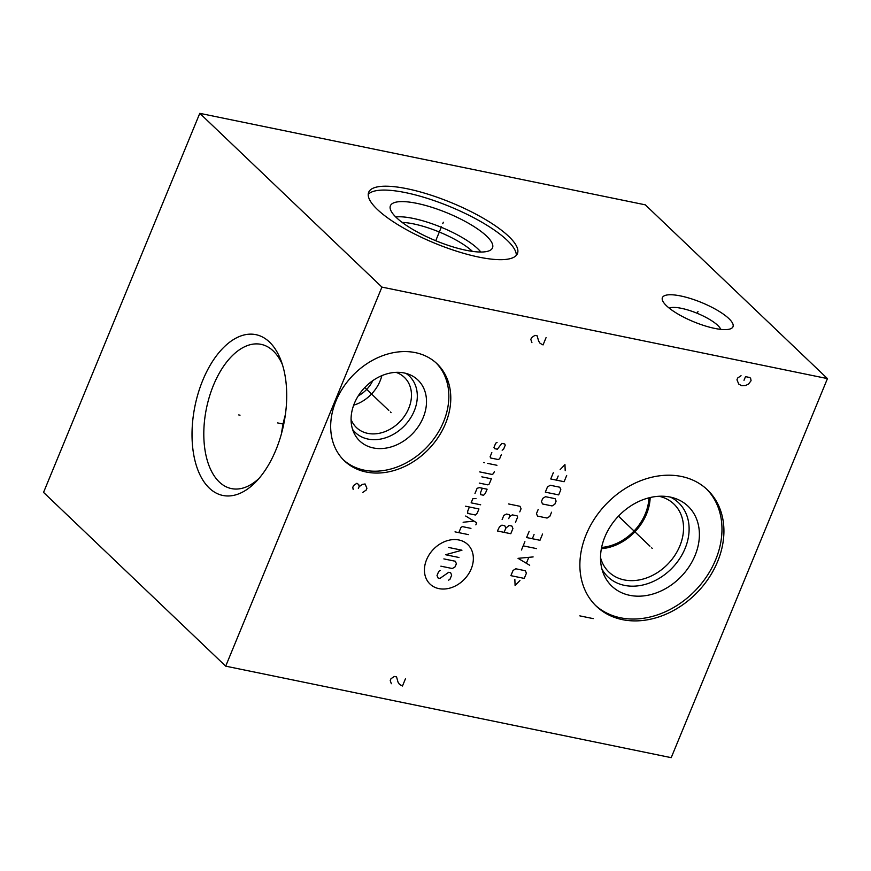<?xml version="1.0" encoding="UTF-8"?>
<svg xmlns="http://www.w3.org/2000/svg" width="871" height="871" viewBox="0 0 871 871"><rect width="100%" height="100%" fill="white"/><g stroke="black" fill="none" stroke-linecap="round" stroke-linejoin="round"><path stroke-width="1.31" d="M381.934 287.103L199.786 113.339L645.302 204.837L827.45 378.602L381.934 287.103L225.698 666.163L43.55 492.398L199.786 113.339M714.699 328.4A38.182 10.398 -157.6 0 1 662.722 300.952A38.182 10.398 -157.6 0 1 680.697 295.966A38.182 10.398 -157.6 0 1 721.515 312.874A38.182 10.398 -157.6 0 1 730.431 328.857A38.182 10.398 -157.6 0 1 714.699 328.4M478.887 257.108A80.448 21.906 -157.6 0 1 401.313 226.743A80.448 21.906 -157.6 0 1 368.683 192.284A80.448 21.906 -157.6 0 1 407.236 188.767A80.448 21.906 -157.6 0 1 484.809 219.133A80.448 21.906 -157.6 0 1 517.439 253.592A80.448 21.906 -157.6 0 1 478.887 257.108M269.466 342.042A82.081 45.303 101.6 0 1 281.115 360.812A82.081 45.303 101.6 0 1 256.357 481.369A82.081 45.303 101.6 0 1 209.269 488.076A82.081 45.303 101.6 0 1 202.812 380.192A82.081 45.303 101.6 0 1 269.466 342.042M827.45 378.602L671.214 757.661L225.698 666.163M586.183 534.554A80.448 63.409 -46.4 0 1 707.426 489.84A80.448 63.409 -46.4 0 1 717.617 561.545A80.448 63.409 -46.4 0 1 596.374 606.26A80.448 63.409 -46.4 0 1 586.183 534.554M335.934 401.063A67.089 52.881 -46.4 0 1 437.035 363.773A67.089 52.881 -46.4 0 1 445.527 423.567A67.089 52.881 -46.4 0 1 344.426 460.857A67.089 52.881 -46.4 0 1 335.934 401.063M285.372 414.683A73.632 40.632 -78.4 0 0 281.496 433.529M282.378 364.514A73.632 40.632 101.6 0 0 273.265 350.98A73.632 40.632 -78.4 0 0 261.082 344.35A73.632 40.632 -78.4 0 0 209.465 396.479A73.632 40.632 -78.4 0 0 219.274 481.979A73.632 40.632 101.6 0 0 231.457 488.598A73.632 40.632 101.6 0 0 258.97 478.462M372.766 380.66A27.676 21.819 -46.4 0 1 358.264 395.87M381.836 375.651A34.698 27.349 -46.4 0 1 380.094 380.954A34.698 27.349 133.6 0 1 353.68 405.167M351.067 419.43A34.698 27.349 133.6 0 0 356.457 427.585A34.698 27.349 133.6 0 0 408.76 408.292A34.698 27.349 -46.4 0 0 404.362 377.361A34.698 27.349 -46.4 0 0 395.967 372.353M405.962 373.387A39.064 30.79 -46.4 0 1 414.258 410.872A39.064 30.79 133.6 0 1 384.623 438.102A39.064 30.79 133.6 0 1 352.57 429.37M354.377 403.393A42.135 33.207 133.6 0 0 354.268 433.551A42.135 33.207 133.6 0 0 388.651 447.585A42.135 33.207 133.6 0 0 423.208 417.536A42.135 33.207 -46.4 0 0 410.23 374.889A42.135 33.207 -46.4 0 0 354.377 403.393M343.468 459.91A67.089 52.881 133.6 0 0 443.589 421.716A67.089 52.881 -46.4 0 0 436.044 362.859M650.169 497.537A47.045 37.083 -46.4 0 1 646.489 514.13A47.045 37.083 133.6 0 1 601.36 548.697M648.917 497.842A45.815 36.114 -46.4 0 1 645.335 513.781A45.815 36.114 -46.4 0 1 601.611 547.434M658.977 496.274A47.045 37.083 -46.4 0 1 673.893 504.026A47.045 37.083 -46.4 0 1 679.848 545.954A47.045 37.083 133.6 0 1 608.96 572.095A47.045 37.083 133.6 0 1 600.511 557.56M601.915 569.024A51.204 40.36 133.6 0 0 643.832 584.768A51.204 40.36 133.6 0 0 685.107 548.414A51.204 40.36 -46.4 0 0 670.496 497.134M604.855 536.939A55.221 43.528 -46.4 0 1 674.949 498.354A55.221 43.528 -46.4 0 1 695.069 555.458A55.221 43.528 133.6 0 1 647.937 595.241A55.221 43.528 133.6 0 1 603.353 573.423A55.221 43.528 133.6 0 1 604.855 536.939M595.416 605.323A80.448 63.409 133.6 0 0 715.668 559.694A80.448 63.409 -46.4 0 0 706.446 488.925M669.222 308.127A28.765 7.828 -157.6 0 1 681.438 308.334A28.765 7.828 22.4 0 1 720.753 329.369M472.474 251.392A47.045 12.804 22.4 0 0 413.485 223.88A47.045 12.804 -157.6 0 0 402.141 222.399M395.75 216.966A51.204 13.947 -157.6 0 1 413.159 218.414A51.204 13.947 22.4 0 1 480.836 252.035M466.05 250.271A55.221 15.036 22.4 0 0 491.93 248.856A55.221 15.036 22.4 0 0 471.712 225.154A55.221 15.036 22.4 0 0 416.871 203.357A55.221 15.036 -157.6 0 0 390.121 206.884A55.221 15.036 -157.6 0 0 414.444 230.38A55.221 15.036 -157.6 0 0 466.05 250.271M516.296 255.388A80.448 21.906 22.4 0 0 405.636 192.643A80.448 21.906 -157.6 0 0 368.226 194.364M697.987 311.47L697.399 312.896M443.361 222.225L442.762 223.651L443.361 222.225M441.466 226.819L435.729 240.723M651.541 547.707L652.259 548.392L651.541 547.707M649.962 546.193L618.464 516.155M579.846 615.873L593.216 618.628M390.371 411.972L391.09 412.658L390.371 411.972M388.793 410.459L364.764 387.541M362.815 492.365L366.168 490.09L366.909 488.272L365.069 483.949L362.467 484.396L359.113 486.671L358.754 484.624L356.903 483.253L353.55 485.528L352.799 487.346L353.158 489.393M358.362 488.489L359.113 486.671M438.875 588.611A27.328 21.535 133.6 0 0 471.211 568.883A27.328 21.535 133.6 0 0 458.908 539.987A27.328 21.535 133.6 0 0 426.572 559.715A27.328 21.535 133.6 0 0 438.875 588.611M440.116 570.527L438.734 571.365L437.013 575.524L438.069 577.996L439.975 578.388L448.707 572.291L450.612 572.683L451.668 575.154L449.959 579.313L448.576 580.162M443.872 558.899L455.326 561.251L456.382 563.722L455.098 566.836L452.332 568.523L440.878 566.172M458.952 557.484L445.593 554.74L461.957 550.2L448.587 547.456M468.38 534.609L455.01 531.865M470.95 528.37L462.359 526.607L460.977 527.445L458.832 532.649M475.849 524.865L476.709 522.785L465.691 516.013M463.122 522.252L473.955 521.087M469.404 506.998L467.694 511.157L467.792 513.433L475.424 515.001L477.232 513.117L478.952 508.958L465.582 506.214M475.98 498.582L472.833 498.68L471.124 502.839L480.661 504.799M474.978 493.487L477.123 488.283L479.453 487.64L487.096 489.208L485.376 493.367L483.568 495.251L480.705 494.663L480.607 492.387L482.316 488.228M479.257 483.089L487.858 484.853L489.241 484.004L491.375 478.81L481.837 476.851M479.725 471.908L492.137 474.455L493.519 473.606L494.38 471.527M496.949 465.288L487.401 463.328M484.537 462.741L483.579 462.545L484.537 462.741M491.832 452.593L490.112 456.752L490.645 457.983L498.277 459.55L499.66 458.712L501.38 454.553M502.142 450.198L503.525 449.349L505.234 445.19L504.712 443.96L501.848 443.372L497.363 449.218L494.499 448.63L493.977 447.389L495.686 443.23L497.069 442.392M504.102 532.355L505.811 528.196L504.766 525.725L501.903 525.137L499.453 526.89L497.417 530.983L510.787 533.727L512.921 528.534L511.876 526.062L509.012 525.474L505.811 528.196M515.501 522.295L517.635 517.091L517.113 515.861L512.344 514.881L509.579 516.568L508.718 518.648M509.579 516.568L509.328 514.641L506.465 514.053L503.841 515.392L502.132 519.552M519.78 511.898L521.065 508.773L520.02 506.301L508.555 503.95M514.848 579.487L515.099 585.552L519.933 580.532M524.255 578.409L526.4 573.216L525.355 570.745L515.806 568.785L513.041 570.472L510.896 575.666L524.255 578.409M533.117 556.928L518.038 558.333L529.688 565.246M526.443 563.069L528.73 557.527M536.547 548.61L523.177 545.856M521.468 550.015L524.897 541.697M529.176 531.31L526.607 537.549L539.976 540.292L542.546 534.054M534.054 534.565L532.333 538.724M538.18 509.47L536.46 513.629L537.516 516.1L547.064 518.06L549.83 516.372L551.539 512.213M552.062 505.931L554.827 504.244L556.112 501.13L555.067 498.658L545.518 496.699L542.753 498.386L541.468 501.5L542.513 503.971L552.062 505.931M558.681 494.891L560.826 489.687L559.781 487.216L550.232 485.256L547.467 486.943L545.322 492.148L558.681 494.891M553.314 472.735L550.744 478.974L564.114 481.717L566.683 475.479M558.191 475.991L556.471 480.15M565.214 470.667L564.952 464.602L560.129 469.621M741.047 375.717L737.704 377.992L736.953 379.81L738.793 384.133L741.754 385.733L745.478 385.515L748.45 384.144L751.063 380.736L750.704 378.689L749.964 377.557L745.511 376.631L744.008 380.279M546.063 337.643L543.058 344.927L540.096 343.326L538.616 341.051L537.146 335.814L534.925 335.357L531.571 337.632L530.82 339.45L531.92 342.641M405.472 678.738L402.467 686.021L399.506 684.421L398.025 682.145L396.555 676.909L394.334 676.451L390.981 678.727L390.23 680.545L391.329 683.724M240.015 415.195L238.708 414.923L240.015 415.195M277.62 422.914L283.739 424.177"/></g></svg>
